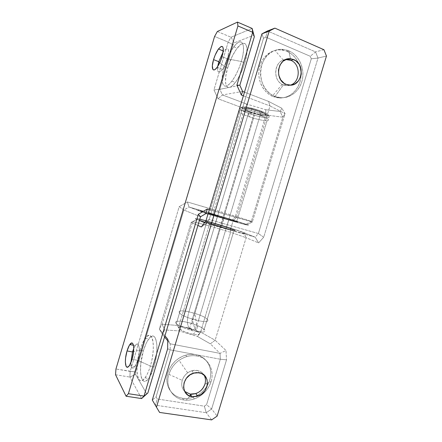 <?xml version="1.0" encoding="UTF-8"?>
<svg xmlns="http://www.w3.org/2000/svg" width="442" height="442" viewBox="0 0 442 442"><rect width="100%" height="100%" fill="white"/><g stroke="black" fill="none" stroke-linecap="round" stroke-linejoin="round"><path stroke-width="0.33" stroke-dasharray="2.21 1.66" d="M188.889 311.837L248.448 113.285L254.415 115.251C269.233 119.754 275.615 117.572 261.084 112.229L198.403 320.665C213.353 323.942 209.574 317.754 194.889 313.422L188.889 311.837L196.762 314.024C210.315 318.417 212.381 323.737 198.403 320.665C197.408 323.903 196.193 326.4 194.762 328.152C193.093 330.069 191.657 330.456 190.447 329.312C192.552 329.384 192.11 328.936 189.115 327.97C186.966 324.804 186.889 319.428 188.889 311.837C186.889 319.428 186.966 324.804 189.115 327.97L191.872 329.273L188.839 328.826L187.684 328.003L189.115 327.97C186.994 327.887 187.441 328.34 190.447 329.312C191.657 330.456 193.093 330.069 194.762 328.152C196.193 326.4 197.408 323.903 198.403 320.665L190.491 318.494C175.783 313.687 175.358 308.698 188.889 311.837C174.386 308.466 176.441 314.356 192.43 319.113L198.403 320.665L261.084 112.229C268.526 115.196 270.957 117.02 268.377 117.699C264.438 117.848 258.415 116.6 250.305 113.948L248.448 113.285L249.343 111.992L251.039 112.6C258.476 115.03 263.99 116.169 267.592 116.008C269.935 115.362 267.708 113.682 260.907 110.97L261.084 112.229L260.907 110.97L266.808 113.649L268.521 115.047L268.15 115.881L264.018 115.859L254.388 113.671L245.111 110.224L241.603 107.97L241.724 107.063L242.559 106.853L247.818 107.301L252.907 108.439L260.907 110.97L251.531 108.091C239.078 105.865 238.348 107.163 249.343 111.992L248.448 113.285C236.409 108.03 237.194 106.627 250.802 109.08L261.084 112.229L255.156 110.257C238.984 105.378 234.26 108.235 248.448 113.285L188.889 311.837M137.689 360.307C140.854 350.141 139.02 339.898 135.307 345.578L133.749 348.434C137.932 338.069 141.534 347.893 137.689 360.307L150.368 366.015C153.932 354.202 154.258 340.241 151.297 336.572C148.39 332.727 143.153 339.246 139.926 350.18L133.572 351.677L139.926 350.18C141.484 345.014 143.274 341.042 145.296 338.263C152.313 327.715 156.418 346.572 150.368 366.015L154.043 366.65C160.081 347.263 155.833 328.417 148.766 338.926C146.727 341.694 144.932 345.655 143.374 350.81L139.926 350.18L143.374 350.81L146.092 343.522L147.622 340.627L150.772 336.859L152.269 336.147L153.645 336.274L154.844 337.257L155.816 339.08L156.904 344.97L156.706 353.108L156.109 357.633L154.043 366.65L152.656 370.761L149.468 377.33L147.805 379.518L146.186 380.86L144.678 381.313L143.335 380.882L142.213 379.59L141.346 377.512L140.479 371.391L140.816 363.484L143.374 350.81C137.683 368.589 140.981 389.22 148.694 378.446C150.7 375.728 152.479 371.794 154.043 366.65L150.368 366.015C148.805 371.169 147.031 375.114 145.042 377.844C137.39 388.651 134.23 367.998 139.926 350.18C136.666 361.053 135.976 374.396 138.644 379.004C141.263 383.789 146.855 377.888 150.368 366.015L137.689 360.307C134.036 369.75 131.755 370.551 130.843 362.705C131.086 368.169 132.434 369.479 134.887 366.639C135.921 365.169 136.854 363.059 137.689 360.307L132.047 359.313L137.689 360.307M227.448 58.858C229.68 48.769 228.437 46.206 223.713 51.156L223.1 52.046C228.254 45.935 229.702 48.206 227.448 58.858L241.31 61.493C245.012 49.2 243.802 40.156 239.094 42.106C234.437 43.869 227.691 55.283 224.365 66.549L219.807 62.593L224.365 66.549C226.785 58.681 229.928 52.112 233.801 46.835C241.63 35.924 246.68 44.178 241.31 61.493L244.818 62.919C250.183 45.648 245.034 37.366 237.144 48.217C233.243 53.465 230.089 60.018 227.674 67.864L224.365 66.549L227.674 67.864L232.553 55.637L236.608 48.935L240.658 44.576L242.487 43.526L244.095 43.31L245.398 43.957L246.354 45.454L246.907 47.764L246.713 54.438L244.818 62.919L243.315 67.405L241.525 71.797L237.404 79.582L233.133 85.035L231.166 86.621L229.404 87.378L239.835 85.267L219.834 89.312L229.404 87.378L227.917 87.284L226.757 86.367L225.95 84.676L225.53 82.289L225.862 75.803L227.674 67.864C222.569 84.068 226.89 93.837 235.404 82.455C239.221 77.339 242.36 70.83 244.818 62.919L241.31 61.493C238.846 69.427 235.719 75.963 231.928 81.101C223.481 92.549 219.26 82.798 224.365 66.549C220.978 77.836 221.591 87.008 225.989 86.068C230.326 85.312 237.669 73.775 241.31 61.493L227.448 58.858C223.912 71.239 215.989 76.98 217.724 66.41C217.215 72.692 218.818 73.676 222.525 69.366C224.503 66.587 226.144 63.084 227.448 58.858L222.044 56.681L227.448 58.858M240.089 110.727C237.365 111.401 239.857 113.224 247.575 116.202L253.537 118.163C259.587 119.898 264.095 120.738 267.067 120.699L236.697 221.53L223.735 217.392C213.806 214.392 205.381 212.171 209.281 213.613L240.089 110.727C242.05 110.577 245.304 111.047 249.852 112.141L260.161 115.296L259.592 111.086L252.277 108.843C242.564 107.097 241.995 108.108 250.559 111.881L247.575 116.202C239.857 113.224 237.365 111.401 240.089 110.727L209.281 213.613L222.812 217.945C233.354 221.122 241.083 223.1 236.697 221.53L267.067 120.699C262.973 120.666 257.084 119.384 249.398 116.854L247.575 116.202L250.559 111.881L260.404 114.649L264.554 115.058L265.62 114.655L264.2 113.174L259.592 111.086L249.415 108.235L245.299 107.876L244.636 108.036L244.52 108.738L247.244 110.5L251.868 112.351C263.52 116.495 271.482 115.467 259.592 111.086L260.161 115.296C268.034 118.412 270.333 120.213 267.067 120.699C270.333 120.213 268.034 118.412 260.161 115.296L254.233 113.329C247.664 111.439 242.951 110.577 240.089 110.727M252.31 222.006L246.642 224.95L246.05 224.232L251.387 221.282L252.31 222.006L236.382 217.558L232.514 221.116L246.642 224.95L252.31 222.006L251.387 221.282L246.05 224.232L232.597 219.834L235.448 216.199L251.387 221.282L282.83 117.213L265.918 114.986L265.73 109.738L280.079 111.495L282.83 117.213L280.079 111.495L281.869 108.262L285.062 113.616L282.83 117.213L285.062 113.616L252.31 222.006L285.062 113.616L281.869 108.262L268.548 101.395L269.99 105.953L285.062 113.616L269.99 105.953L236.382 217.558L209.298 209.657L252.31 222.006M200.513 216.784L183.883 210.022L189.043 207.022L206.088 213.503L189.043 207.022L187.353 201.966L235.448 216.199L265.918 114.986L282.83 117.213L251.387 221.282L235.448 216.199L232.597 219.834L213.635 214.138L214.155 209.801L244.481 108.599L246.63 104.047L265.73 109.738L265.918 114.986L244.481 108.599L265.918 114.986L235.448 216.199L214.155 209.801L213.635 214.138L189.043 207.022L187.353 201.966L179.198 206.679L183.883 210.022L135.639 372.009L135.523 374.363L146.832 394.037L135.523 374.363L135.639 372.009L130.191 371.407L129.882 377.076L135.523 374.363L129.882 377.076L130.191 371.407L179.198 206.679L183.883 210.022L189.043 207.022L232.597 219.834L246.05 224.232L246.642 224.95L232.514 221.116L236.382 217.558L269.99 105.953L268.548 101.395L244.476 92.146L268.548 101.395L281.869 108.262L280.079 111.495L265.73 109.738L246.63 104.047L244.481 108.599L218.094 98.781L222.453 94.953L219.834 89.312L213.945 89.886L228.16 42.095L231.017 37.227L234.288 42.802L233.089 44.808L228.16 42.095L214.58 36.454L228.16 42.095L233.089 44.808L219.834 89.312L213.945 89.886L218.094 98.781L222.453 94.953L246.63 104.047L222.453 94.953L219.834 89.312L233.089 44.808L234.288 42.802L254.111 35.145L234.288 42.802L231.017 37.227L228.16 42.095L213.945 89.886L218.094 98.781L244.481 108.599L214.155 209.801L187.353 201.966L179.198 206.679L130.191 371.407L115.948 369.009L135.639 372.009L183.883 210.022L200.513 216.784M242.614 91.433L222.453 94.953L242.614 91.433M207.983 214.05L232.514 221.116L207.983 214.05M209.281 213.613L208.359 213.177L211.11 213.779L220.464 216.42L237.895 222.05L225.923 218.867L209.281 213.613M141.6 398.568L129.882 377.076L141.6 398.568M243.382 95.809L269.99 105.953L243.382 95.809M252.15 28.448L231.017 37.227L252.15 28.448M115.539 374.717L129.882 377.076L115.539 374.717M217.365 31.498L231.017 37.227L217.365 31.498M285.747 59.548C273.941 60.129 272.029 81.101 283.355 84.897L286.206 84.4L283.355 84.897L282.156 84.328C273.029 79.914 273.78 63.073 283.322 60.118L285.747 59.548M197.254 370.424L191.751 370.794C187.049 372.413 183.883 375.601 182.253 380.358C181.076 384.755 181.883 388.435 184.668 391.397C181.883 388.435 181.076 384.755 182.253 380.358C183.215 377.297 185.021 374.788 187.662 372.833C190.729 370.705 193.928 369.899 197.254 370.424C200.182 370.987 202.419 372.49 203.961 374.927C202.419 372.49 200.182 370.987 197.254 370.424L199.215 372.739L197.254 370.424M275.123 96.45L283.355 84.897L275.123 96.45C265.255 92.687 258.752 80.157 260.863 68.405C262.868 56.631 273.112 48.145 283.499 49.438L288.858 50.869C284.261 48.957 279.631 48.813 274.963 50.432C257.04 55.858 255.78 87.417 272.885 95.417L275.123 96.45L273.377 96.688L275.123 96.45C285.897 100.71 298.228 93.787 301.776 81.781C305.483 69.836 299.588 55.394 288.858 50.869L287.013 51.394L281.687 49.974C271.349 48.692 261.167 57.129 259.172 68.825C257.084 80.499 263.554 92.953 273.377 96.688L269.581 94.726L266.172 91.953L263.288 88.477L261.045 84.422L259.531 79.941L258.824 75.223L258.94 70.444L259.89 65.797L261.631 61.471L264.095 57.642L267.178 54.454L270.764 52.04L274.697 50.493L278.825 49.863L282.985 50.173L287.013 51.394L290.759 53.482L294.079 56.349L296.847 59.874L298.969 63.919L300.367 68.333L300.991 72.952L300.831 77.599L299.886 82.107L298.195 86.306L295.825 90.041L292.853 93.179L289.394 95.605L285.571 97.212L281.526 97.947L277.41 97.77L273.377 96.688L279.394 97.969C289.527 98.467 298.836 89.986 300.659 78.786C302.566 67.604 296.637 55.477 287.013 51.394L288.858 50.869C298.527 54.979 304.477 67.19 302.56 78.438C300.72 89.709 291.355 98.246 281.173 97.743L275.123 96.45M290.775 60.305L290.477 58.852L290.775 60.305M290.46 58.769L288.858 50.869L290.46 58.769M168.91 374.352L182.253 380.358L168.91 374.352C171.993 365.401 177.971 359.468 186.844 356.556C190.281 355.589 193.646 355.401 196.928 356.003C190.745 354.965 184.784 356.412 179.038 360.346C174.087 363.965 170.711 368.634 168.91 374.352C165.087 386.269 172.314 398.48 183.69 399.944C172.314 398.48 165.087 386.269 168.91 374.352M211.072 381.545C214.79 370.048 208.226 357.887 196.928 356.003L195.69 354.628C192.425 354.025 189.082 354.208 185.662 355.169C175.728 357.959 167.551 367.849 166.888 377.993C166.164 388.142 173.01 396.861 182.535 398.297L183.69 399.944L182.535 398.297L178.551 397.236L174.944 395.369L171.872 392.767L169.446 389.512L167.778 385.739L166.938 381.595L166.954 377.236L167.833 372.844L169.546 368.589L172.015 364.65L175.148 361.175L178.817 358.307L182.872 356.153L187.148 354.793L191.474 354.285L195.69 354.628L170.17 349.843L170.225 343.826L220.039 353.373L220.331 359.247L170.17 349.843L156.076 396.899L157.33 399.01L155.369 405.17L152.302 400.043L156.076 396.899L157.33 399.01L204.359 406.176L206.58 404.662L211.624 409.01L206.243 412.701L204.359 406.176L206.58 404.662L220.331 359.247L195.69 354.628L199.629 355.81L203.143 357.777L206.099 360.445L208.397 363.711L209.95 367.451L210.707 371.518L210.646 375.766L209.768 380.032L208.105 384.164L205.723 388.004L202.707 391.419L199.165 394.27L195.226 396.457L191.038 397.894L186.756 398.518L182.535 398.297C186.049 398.822 189.585 398.48 193.148 397.275C202.701 394.015 210.138 384.418 210.735 374.7C211.375 364.981 205.044 356.374 195.69 354.628L196.928 356.003C208.226 357.887 214.79 370.048 211.072 381.545C208.232 389.932 202.663 395.723 194.358 398.905C190.773 400.12 187.22 400.463 183.69 399.944L186.231 400.176C196.878 400.651 208.022 392.192 211.072 381.545L207.502 383.065L211.072 381.545M204.928 384.164L207.502 383.065L204.928 384.164M206.734 222.133C202.878 220.547 211.348 222.597 221.265 225.608L234.177 229.879L204.198 329.406C201.878 327.406 197.762 325.461 191.839 323.572C182.021 320.433 173.015 320.362 176.336 323.654L206.734 222.133L176.336 323.654C171.982 319.4 187.485 321.102 198.044 325.848C200.933 327.102 202.983 328.29 204.198 329.406L199.044 332.727L194.668 330.141C187.071 326.682 175.944 325.561 179.126 328.682L176.336 323.654L179.126 328.682L184.375 331.71L190.485 333.716L194.43 334.511L197.53 334.716L199.624 333.892L199.044 332.727L196.977 331.279L193.767 329.76L187.867 327.831L182.369 326.853L179.833 326.909L178.684 327.55L179.126 328.682C181.861 330.992 186.524 332.865 193.11 334.29C198.591 335.141 200.569 334.622 199.044 332.727L204.198 329.406C206.431 332.014 203.701 332.71 196.01 331.494C188.325 330.108 178.546 326.19 176.336 323.654C178.496 325.71 182.789 327.76 189.22 329.804C199.657 333.075 208.033 332.71 204.198 329.406L234.177 229.879C238.525 231.586 230.746 229.785 220.215 226.602L206.734 222.133L228.785 229.061L235.354 230.481L228.801 227.978L210.502 222.558L206.237 221.602L205.834 221.608L206.734 222.133M179.06 325.561L179.17 330.931L164.739 329.92L162.054 324.218L179.06 325.561L200.563 332.075L197.491 336.484L179.17 330.931L179.06 325.561L162.054 324.218L192.673 221.663L197.944 218.818L211.707 222.387L208.961 225.768L192.673 221.663L208.961 225.768L211.707 222.387L230.155 227.934L230.608 232.277L208.961 225.768L179.06 325.561L208.961 225.768L230.608 232.277L200.563 332.075L215.143 340.235L210.353 343.837L197.491 336.484L179.17 330.931L164.739 329.92L162.452 334.401L159.358 329.063L162.054 324.218L164.739 329.92L162.452 334.401L164.579 336.981L162.452 334.401L159.358 329.063L191.198 222.387L197.944 218.818L191.198 222.387L192.673 221.663L162.054 324.218L159.358 329.063L164.938 335.782L159.358 329.063L191.198 222.387L197.922 225.448L191.198 222.387L197.944 218.818L211.707 222.387L230.155 227.934L243.918 232.652L246.117 237.713L230.608 232.277L230.155 227.934L243.918 232.652L255.205 237.161L206.281 223.398L209.204 219.536L258.388 233.536L255.205 237.161L204.58 222.669L206.281 223.398L209.204 219.536L258.388 233.536L311.29 58.803L310.256 56.272L265.769 37.117L267.493 30.968L315.522 51.891L310.256 56.272L311.29 58.803L318.013 58.051L315.522 51.891L310.256 56.272L265.769 37.117L263.487 38.299L265.769 37.117L267.493 30.968L315.522 51.891L318.013 58.051L263.708 237.205L258.388 233.536L255.205 237.161L258.598 242.907L246.117 237.713L215.143 340.235L225.995 350.512L220.039 353.373L210.353 343.837L197.491 336.484L200.563 332.075L179.06 325.561M261.935 33.835L263.487 38.299L209.204 219.536L205.944 220.856L209.204 219.536L263.487 38.299L261.935 33.835M167.745 340.815L170.225 343.826L220.039 353.373L220.331 359.247L226.531 359.838L225.995 350.512L220.039 353.373L210.353 343.837L215.143 340.235L200.563 332.075L230.608 232.277L246.117 237.713L243.918 232.652L255.205 237.161L258.598 242.907L263.708 237.205L258.388 233.536L311.29 58.803L318.013 58.051L326.461 56.046L318.013 58.051L263.708 237.205L258.598 242.907L246.117 237.713L215.143 340.235L225.995 350.512L226.531 359.838L211.624 409.01L217.144 416.093L211.624 409.01L206.58 404.662L220.331 359.247L226.531 359.838L211.624 409.01L206.243 412.701L204.359 406.176L157.33 399.01L155.369 405.17L206.243 412.701L155.369 405.17L159.601 412.436L152.302 400.043L156.076 396.899L170.17 349.843L170.225 343.826L167.761 339.185L170.225 343.826L167.745 340.815M199.414 220.464L196.828 219.359L199.414 220.464M167.651 348.777L170.17 349.843L167.651 348.777M201.331 226.995L206.281 223.398L201.331 226.995M323.931 49.714L315.522 51.891L323.931 49.714M211.641 419.9L206.243 412.701L211.641 419.9M290.234 85.151C287.935 85.87 285.642 85.781 283.355 84.897L286.521 85.615L290.234 85.151M199.79 219.215C193.916 217.862 193.8 218.243 199.441 220.37L195.491 218.718L195.303 218.442L196.077 218.458L211.641 222.359L214.066 214.265L247.907 224.934C249.78 225.851 244.796 224.624 232.973 221.249L230.326 230.05C242.172 233.326 247.194 234.409 245.382 233.299C241.879 231.713 234.056 229.072 221.917 225.37L211.641 222.359L234.453 229.31L245.907 233.652L241.956 233.105L230.326 230.05L204.884 222.265L230.326 230.05L232.973 221.249L222.79 218.254C210.409 214.536 199.574 211.005 198.033 210.215C197.309 209.635 202.657 210.983 214.066 214.265L211.641 222.359L205.966 220.79M228.851 219.729L222.812 217.95C206.497 213.055 203.121 211.359 217.674 215.597L215.204 223.829C200.64 219.657 203.9 221.724 220.21 226.608L226.249 228.37L228.851 219.729L226.249 228.37L235.31 230.597L232.984 229.404L223.658 226.332L210.359 222.508L205.624 221.547L211.895 223.995L226.249 228.37C241.227 232.614 236.221 230.072 221.276 225.602L215.204 223.829L217.674 215.597L223.74 217.392C238.697 221.867 243.813 224.061 228.851 219.729L208.149 213.116L231.398 219.757L237.862 222.122L228.851 219.729M214.066 214.265L197.823 210.011L208.281 213.762L237.503 222.541L248.454 225.221L236.901 221.182L214.066 214.265M255.156 110.257L192.43 319.113C193.115 323.025 193.9 326.03 194.778 328.135C199.193 334.6 196.48 324.594 194.889 313.422L254.415 115.251M250.305 113.948L251.039 112.6M250.802 109.08L251.531 108.091M133.456 345.235L135.307 345.578M223.232 50.963L223.713 51.156M145.296 338.263L148.766 338.926M233.801 46.835L237.144 48.217M191.839 323.572L253.537 118.163M252.277 108.843L249.852 112.141M251.868 112.351L249.398 116.854M254.233 113.329L222.812 217.945M231.928 81.101L235.404 82.455M145.042 377.844L148.694 378.446M217.155 67.25L222.525 69.366M129.263 365.672L134.887 366.639M191.751 370.794L193.662 373.12M282.156 84.328L272.885 95.417M283.322 60.118L274.963 50.432M187.662 372.833L179.038 360.346M281.687 49.974L283.499 49.438M185.662 355.169L186.844 356.556M194.668 330.141L198.044 325.848M193.11 334.29L196.01 331.494M220.215 226.602L189.22 329.804M193.148 397.275L194.358 398.905M279.394 97.969L281.173 97.743M191.48 394.242L190.789 395.026M189.85 396.082L186.231 400.176M286.521 85.615L289.399 85.129M221.917 225.37L224.337 217.304M222.812 217.95L220.21 226.608M220.138 227.083L222.79 218.254"/><path stroke-width="0.66" d="M127.042 350.942C127.876 348.18 128.804 346.047 129.838 344.561C133.506 338.848 135.219 349.103 132.047 359.313C131.213 362.075 130.285 364.197 129.263 365.672C125.423 371.457 123.975 360.683 127.042 350.942L132.495 351.931L127.042 350.942L129.296 345.406L131.644 343.025L132.313 343.119L133.313 344.672L133.738 347.843L133.517 352.163L132.047 359.313L129.705 364.993L128.871 366.186L127.318 367.23L126.119 366.407L125.346 362.097L125.605 357.838L127.042 350.942M133.749 348.434L132.495 351.931L133.749 348.434M213.552 59.615C214.845 55.388 216.481 51.858 218.453 49.012C223.111 44.007 224.309 46.565 222.044 56.681C220.74 60.924 219.11 64.444 217.155 67.25C212.9 73.378 210.801 68.449 213.552 59.615L218.779 61.698L213.552 59.615L215.177 55.079L218.26 49.289L221.221 46.388L222.613 46.637L223.271 48.675L223.282 50.283L222.657 54.366L220.348 61.383L217.16 67.245L215.105 69.477L214.221 69.947L212.895 69.527L212.331 65.814L213.552 59.615M223.1 52.046L218.779 61.698L223.1 52.046M133.572 351.677L132.495 351.931L133.572 351.677M219.807 62.593L218.779 61.698L219.807 62.593M206.088 213.503L200.513 216.784L198.314 214.298L207.243 209.06L206.088 213.503L207.983 214.05L206.088 213.503L200.513 216.784L198.314 214.298L143.998 396.087L147.832 393.004L141.6 398.568L143.998 396.087L141.6 398.568L126.097 396.225L128.401 393.7L143.998 396.087L147.832 393.004L200.513 216.784L147.832 393.004L141.6 398.568L126.097 396.225L115.539 374.717L126.097 396.225L128.401 393.7L143.998 396.087L198.314 214.298L207.243 209.06L206.088 213.503M239.835 85.267L242.614 91.433L241.36 95.041L243.382 95.809L241.36 95.041L236.895 85.179L239.835 85.267L254.338 36.741L252.15 28.448L252.697 32.294L254.338 36.741L252.15 28.448L237.476 22.1L237.918 25.94L252.697 32.294L236.895 85.179L239.835 85.267L242.614 91.433L241.36 95.041L236.895 85.179L252.697 32.294L252.15 28.448L237.476 22.1L217.365 31.498L214.58 36.454L217.365 31.498L237.476 22.1L237.918 25.94L128.401 393.7L237.918 25.94L252.697 32.294L254.338 36.741L239.835 85.267M244.476 92.146L242.614 91.433L244.476 92.146M209.298 209.657L207.243 209.06L209.298 209.657M115.948 369.009L115.539 374.717L115.948 369.009L214.58 36.454L115.948 369.009M217.724 66.41L218.779 61.698L217.724 66.41M130.843 362.705L132.495 351.931L130.843 362.705M290.775 60.305L287.803 59.543L285.747 59.548L290.775 60.305C301.008 64.04 300.538 82.433 290.234 85.151C300.538 82.433 301.008 64.04 290.775 60.305L293.703 59.565L290.775 60.305M286.206 84.4C273.681 80.157 277.736 56.764 290.709 58.797L293.703 59.565C305.919 64.062 302.068 86.61 289.399 85.129L286.206 84.4L284.151 83.306L280.753 79.858L278.753 75.184L278.46 70.002L279.93 65.112L282.935 61.289L287.007 59.106L291.51 58.908L295.748 60.698L299.079 64.189L301.013 68.847L301.267 73.958L300.748 76.444L298.505 80.82L294.969 83.87L290.654 85.135L286.206 84.4M191.994 396.656C180.159 395.463 181.452 376.23 193.662 373.12L199.215 372.739C210.801 374.203 209.541 392.745 197.712 396.126L191.994 396.656L190.11 394.109L191.994 396.656L187.872 395.049L184.911 391.85L183.574 387.546L184.076 382.789L186.347 378.319L190.032 374.844L194.557 372.882L196.911 372.578L201.364 373.357L204.917 375.855L207.044 379.672L207.431 384.242L206.944 386.595L204.712 390.993L201.099 394.446L196.64 396.441L191.994 396.656M184.668 391.397L190.11 394.109L184.668 391.397M203.961 374.927C205.574 377.689 205.895 380.766 204.928 384.164C202.48 390.562 197.999 393.921 191.48 394.242L190.11 394.109L195.778 393.601C200.32 391.905 203.37 388.761 204.928 384.164C205.895 380.766 205.574 377.689 203.961 374.927M267.493 30.968L261.935 33.835L267.493 30.968L274.902 28.133L269.206 31.073L261.935 33.835L205.944 220.856L261.935 33.835L269.206 31.073L156.468 407.192L152.302 400.043L167.651 348.777L152.302 400.043L156.468 407.192L269.206 31.073L274.902 28.133L323.931 49.714L274.902 28.133L267.493 30.968M164.579 336.981L167.745 340.815L164.579 336.981M204.58 222.669L199.414 220.464L204.58 222.669M167.761 339.185L164.938 335.782L167.761 339.185L167.651 348.777L167.761 339.185M205.944 220.856L201.331 226.995L197.922 225.448L201.331 226.995L205.944 220.856M159.601 412.436L156.468 407.192L159.601 412.436L211.641 419.9L217.144 416.093L211.641 419.9L159.601 412.436M326.461 56.046L323.931 49.714L326.461 56.046L217.144 416.093L326.461 56.046M204.884 222.265L199.441 220.37L204.884 222.265M205.966 220.79L199.79 219.215M129.838 344.561L133.456 345.235M218.453 49.012L223.232 50.963M287.803 59.543L290.709 58.797M190.789 395.026L189.85 396.082M195.778 393.601L197.712 396.126"/></g></svg>
